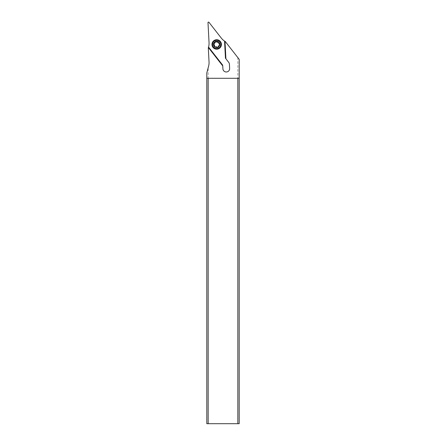 <?xml version="1.0" encoding="UTF-8"?>
<svg xmlns="http://www.w3.org/2000/svg" width="446" height="446" viewBox="0 0 446 446"><rect width="100%" height="100%" fill="white"/><g stroke="black" fill="none" stroke-linecap="round" stroke-linejoin="round"><path stroke-width="0.33" stroke-dasharray="2.23 1.67" d="M208.159 67.848L206.81 72.888L206.81 423.7L208.159 423.7L208.159 67.848L208.594 66.209A13.492 13.492 0 0 0 209.04 62.011L208.299 47.867A13.492 13.492 0 0 0 209.046 42.671L207.998 22.662A0.541 0.541 0 0 1 208.962 22.3L221.3 38.088A13.492 13.492 0 0 0 225.275 41.517L239.19 59.335L239.19 423.7L237.841 423.7L237.841 57.606M208.159 423.7L237.841 423.7M213.929 44.461A2.765 2.765 0 0 0 216.7 47.226A2.765 2.765 0 0 0 219.465 44.461A2.765 2.765 0 0 0 216.7 41.695A2.765 2.765 0 0 0 213.929 44.461A2.765 2.765 0 0 1 216.7 41.695A2.765 2.765 0 0 1 219.465 44.461A2.765 2.765 0 0 1 216.7 47.226A2.765 2.765 0 0 1 213.929 44.461M208.455 47.388L222.738 65.668L222.905 68.79A3.373 3.373 0 0 0 226.273 71.984A3.373 3.373 0 0 0 229.64 68.439L229.422 64.257A3.373 3.373 0 0 0 228.709 62.356L225.743 58.56L224.84 41.261M239.19 78.284L206.81 78.284M216.7 39.872A4.588 4.588 0 0 1 221.288 44.461A4.588 4.588 0 0 1 216.7 49.049A4.588 4.588 0 0 1 212.112 44.461A4.588 4.588 0 0 1 216.7 39.872M216.7 40.413A4.047 4.047 0 0 1 220.748 44.461A4.047 4.047 0 0 1 216.7 48.508A4.047 4.047 0 0 1 212.653 44.461A4.047 4.047 0 0 1 216.7 40.413M212.653 44.461A4.047 4.047 0 0 0 216.7 48.508A4.047 4.047 0 0 0 220.748 44.461A4.047 4.047 0 0 0 216.7 40.413A4.047 4.047 0 0 0 212.653 44.461M213.539 45.643A3.373 3.373 0 0 1 215.518 41.3A3.373 3.373 0 0 1 219.856 43.279A3.373 3.373 0 0 1 217.882 47.622A3.373 3.373 0 0 1 213.539 45.643A3.373 3.373 0 0 0 217.882 47.622A3.373 3.373 0 0 0 219.856 43.279A3.373 3.373 0 0 0 215.518 41.3A3.373 3.373 0 0 0 213.539 45.643A3.373 3.373 0 0 0 217.882 47.622A3.373 3.373 0 0 0 219.856 43.279A3.373 3.373 0 0 0 215.518 41.3A3.373 3.373 0 0 0 213.539 45.643M221.121 42.805A4.722 4.722 0 0 1 218.35 48.882A4.722 4.722 0 0 1 212.274 46.116A4.722 4.722 0 0 1 215.044 40.04A4.722 4.722 0 0 1 221.121 42.805M217.966 47.449L219.889 44.7L218.947 42.186L216.226 41.601M218.941 42.621L218.947 42.186M213.511 44.221L213.801 44.544L213.511 44.221L215.429 41.472M214.409 45.13L214.459 46.3M215.318 47.008L217.169 47.321M219.889 44.7L219.594 44.377M213.935 45.492A2.949 2.949 0 0 0 217.732 47.22A2.949 2.949 0 0 0 219.46 43.429A2.949 2.949 0 0 0 215.663 41.695A2.949 2.949 0 0 0 213.935 45.492M219.521 43.407A3.01 3.01 0 0 1 214.42 46.429A3.01 3.01 0 0 1 218.194 41.846A3.01 3.01 0 0 1 219.521 43.407M216.327 41.718L219.293 43.491C220.263 45.676 217.107 49.623 214.108 45.431L214.364 42.967L215.178 42.147"/><path stroke-width="0.67" d="M224.84 41.261L225.453 58.186L224.561 41.082L224.996 41.355L225.91 58.772L228.709 62.356A3.373 3.373 0 0 1 229.422 64.257L229.64 68.439A3.373 3.373 0 0 1 226.273 71.984A3.373 3.373 0 0 1 222.905 68.79L222.755 65.936L208.399 47.56A13.492 13.492 0 0 1 208.299 47.867L209.04 62.011A13.492 13.492 0 0 1 208.594 66.209L206.81 72.888L206.81 78.284L208.159 78.284L208.159 423.7L206.81 423.7L206.81 78.284M224.561 41.082A13.492 13.492 0 0 1 221.3 38.088L208.962 22.3A0.541 0.541 0 0 0 207.998 22.662L209.046 42.671A13.492 13.492 0 0 1 208.55 47.07L208.399 47.56M208.159 78.284L239.19 78.284L239.19 59.335L225.275 41.517A13.492 13.492 0 0 1 224.996 41.355M225.453 58.186L225.91 58.772M239.19 78.284L239.19 423.7L208.159 423.7M222.716 65.2L208.55 47.07M222.755 65.936L208.455 47.388M237.841 78.284L237.841 423.7M212.274 46.116A4.722 4.722 0 0 0 218.35 48.882A4.722 4.722 0 0 0 221.121 42.805A4.722 4.722 0 0 0 215.044 40.04A4.722 4.722 0 0 0 212.274 46.116M212.781 45.927A4.181 4.181 0 0 0 218.161 48.38A4.181 4.181 0 0 0 220.614 42.994A4.181 4.181 0 0 0 215.234 40.541A4.181 4.181 0 0 0 212.781 45.927M218.941 42.621L218.947 42.186A0.585 0.585 0 0 1 218.941 42.621A1.36 1.36 0 0 0 219.594 44.377A0.585 0.585 0 0 1 219.41 45.481A1.36 1.36 0 0 0 218.217 46.93A0.585 0.585 0 0 1 217.169 47.321A1.36 1.36 0 0 0 215.323 47.008A0.585 0.585 0 0 1 214.459 46.3A1.36 1.36 0 0 0 213.801 44.544A0.585 0.585 0 0 1 213.985 43.44A1.36 1.36 0 0 0 215.178 41.991A0.585 0.585 0 0 1 216.226 41.601A1.36 1.36 0 0 0 218.077 41.907A0.585 0.585 0 0 1 218.947 42.186L218.78 41.952M218.947 42.186L218.222 41.84M216.226 41.601L215.557 41.406L215.178 41.991L215.557 41.406M213.517 43.792L214.481 45.291M213.511 44.221L213.801 44.544L213.511 44.221M214.459 46.3L214.448 46.73L215.318 47.008M217.169 47.321L217.843 47.516L218.217 46.93L217.843 47.516M219.878 45.13L219.594 44.377M216.327 41.718L215.178 42.147"/></g></svg>
